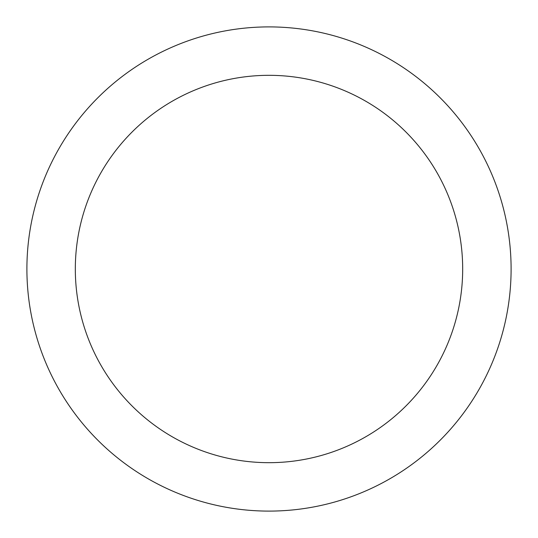 <?xml version="1.0" encoding="UTF-8"?>
<svg xmlns="http://www.w3.org/2000/svg" width="538" height="538" viewBox="0 0 538 538"><rect width="100%" height="100%" fill="white"/><g stroke="black" fill="none" stroke-linecap="round" stroke-linejoin="round"><path stroke-width="0.81" d="M269 26.9A242.1 242.1 0 0 1 511.1 269A242.1 242.1 0 0 1 269 511.1A242.1 242.1 0 0 1 26.9 269A242.1 242.1 0 0 1 269 26.9M269 462.68A193.68 193.68 0 0 1 75.32 269A193.68 193.68 0 0 1 269 75.32A193.68 193.68 0 0 1 462.68 269A193.68 193.68 0 0 1 269 462.68"/></g></svg>
